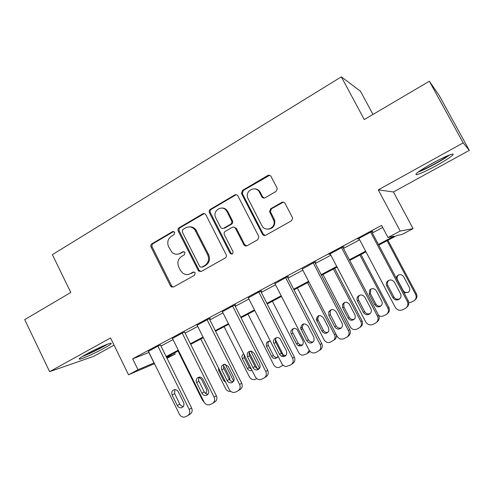 <?xml version="1.0" encoding="UTF-8"?>
<svg xmlns="http://www.w3.org/2000/svg" width="494" height="494" viewBox="0 0 494 494"><rect width="100%" height="100%" fill="white"/><g stroke="black" fill="none" stroke-linecap="round" stroke-linejoin="round"><path stroke-width="0.74" d="M174.715 232.31L172.573 231.606L151.924 243.777C150.824 244.598 150.54 245.691 151.078 247.062L170.504 285.927L171.387 286.921L173.542 287.002L194.543 275.22L195.167 272.898L194.778 272.379L192.993 272.151L190.258 273.695C187.578 275.041 184.997 274.788 182.508 272.929L180.403 270.286L178.766 267.019C177.025 262.586 177.957 259.06 181.576 256.442L184.293 254.879L184.91 252.551L184.589 252.101L182.755 251.823L180.038 253.391C177.223 254.824 174.549 254.496 172.029 252.422L168.627 246.827C166.892 242.412 167.818 238.88 171.399 236.231L174.104 234.644L174.715 232.31M173.74 231.47L153.01 243.678C151.917 244.487 151.633 245.58 152.171 246.944L171.548 285.699L172.425 286.687L173.499 287.026M183.817 251.668L180.038 253.391M432.151 163.415C418.955 170.943 413.811 174.697 416.726 174.691C420.493 173.684 427.014 170.665 436.295 165.638C447.78 159.371 456.425 153.171 452.016 154.196C448.237 155.202 441.617 158.278 432.151 163.415M86.209 354.26C80.003 357.742 77.904 359.366 79.898 359.132C82.887 358.663 95.743 352.852 104.043 348.251C110.347 344.738 112.515 343.077 110.539 343.274C107.711 343.688 94.644 349.567 86.209 354.26M276.004 191.45L277.276 188.794L276.998 187.924L271.052 176.494C270.206 175.203 269.094 174.876 267.717 175.512L242.566 190.338L241.467 193.45L262.431 234.199C263.265 235.496 264.37 235.848 265.735 235.255L291.318 220.898L292.627 218.459L292.331 217.379L285.094 203.472C284.241 202.169 283.118 201.83 281.728 202.447L270.78 208.721L269.551 211.518L274.016 221.04C275.714 228.438 264.957 232.39 261.845 225.579L247.648 197.828C244.938 190.351 256.108 185.077 259.486 192.314L261.789 196.76C262.623 198.045 263.728 198.384 265.099 197.767L276.004 191.45M429.366 81.226L439.24 95.57L469.3 150.374L463.174 142.89L429.366 81.226L364.282 119.567L341.348 76.842L52.389 254.645L70.79 292.473L24.7 319.624L49.61 371.655L110.533 337.958L128.52 374.761L138.017 369.734L132.67 358.829L381.572 225.4L388 237.497L400.233 231.031L413.089 228.629L402.135 234.403L396.793 235.57L378.762 245.086M463.174 142.89L378.262 189.863L400.233 231.031M205.875 214.828L205.77 214.649C204.942 213.532 203.929 213.254 202.725 213.828L179.124 227.74C177.994 228.58 177.698 229.691 178.241 231.081L198.6 271.101L201.2 271.478L225.208 258.004C226.388 257.17 226.697 256.04 226.135 254.626L205.875 214.828M210.345 209.333L234.706 194.976C236.039 194.358 237.12 194.692 237.941 195.97L258.868 236.706L257.732 239.751L247.056 245.74C245.716 246.321 244.629 245.969 243.808 244.678L235.459 228.37C234.638 227.092 233.563 226.746 232.236 227.339L225.295 231.322C224.115 232.174 223.807 233.31 224.369 234.724L232.995 251.631C233.1 254.095 232.155 254.682 230.161 253.385L209.431 212.735C208.876 211.327 209.178 210.197 210.345 209.333L211.29 209.333L235.582 195.019L234.706 194.976M49.61 371.655L93.73 356.328L114.058 345.176M132.67 358.829L148.978 352.469M160.982 346.047L173.042 339.6M185.133 333.129L197.699 326.411M209.882 319.896L222.985 312.887M235.255 306.323L248.92 299.012M261.277 292.405L275.522 284.785M287.971 278.128L302.822 270.187M315.363 263.475L330.85 255.194M343.484 248.439L359.632 239.8M372.359 232.995L382.671 227.475M160.507 345.096L158.864 345.572L148.41 351.32M184.651 332.166L183.175 332.548L172.468 338.452M209.394 318.92L210.395 318.383L208.098 319.198L197.125 325.262M234.755 305.335L235.786 304.786L233.65 305.514L222.411 311.739M260.77 291.411L261.82 290.843L259.863 291.472L248.34 297.876M287.452 277.122L288.533 276.541L286.755 277.066L274.942 283.661M314.832 262.456L315.944 261.863L314.357 262.277L302.248 269.082M342.941 247.408L344.083 246.796L342.7 247.099L328.998 254.435L330.288 254.126M371.803 231.952L372.976 231.328L371.809 231.507L357.736 239.04L359.082 238.763M372.982 114.441L360.484 91.217L341.348 76.842M378.262 189.863L393.452 191.962L469.3 150.374M393.452 191.962L413.089 228.629M174.604 352.833L175.185 354L167.04 358.292M378.429 244.45L394.126 236.157L388 237.497M138.017 369.734L154.122 362.911M166.175 356.545L178.278 350.147M190.418 343.738L203.04 337.075M215.273 330.616L228.432 323.663M240.751 317.16L254.466 309.911M266.877 303.359L281.179 295.807M293.683 289.2L308.596 281.327M321.193 274.676L336.741 266.464M349.431 259.764L365.646 251.199M154.505 363.689L128.52 374.761M166.694 357.594L175.185 354M365.98 251.835L349.758 260.394M337.069 267.093L321.514 275.3M308.917 281.951L294.004 289.817M281.494 296.419L267.192 303.971M254.774 310.522L241.053 317.759M228.734 324.262L215.569 331.208M203.337 337.668L190.715 344.33M178.575 350.734L166.459 357.125M148.873 352.525L154.017 362.96M227.234 211.518L226.24 209.579M359.008 238.806L358.829 238.46M178.099 254.138L181.057 253.255M188.764 274.312L190.258 273.695M193.944 271.978L191.246 273.497M204.281 213.569L180.143 227.685C179.019 228.518 178.723 229.63 179.266 231.013L199.057 270.224L201.046 271.558M182.842 229.506L182.224 231.847L199.675 266.408L199.996 266.859L201.861 267.155L202.818 266.982L201.861 267.155L204.782 265.513C208.487 262.876 209.456 259.307 207.684 254.799L194.871 229.809C192.215 226.789 189.165 226.129 185.719 227.814L182.842 229.506M189.295 226.876C191.907 226.629 194.093 227.586 195.852 229.747L208.629 254.663C210.395 259.152 209.431 262.709 205.732 265.34L202.818 266.982M236.41 194.722L235.582 195.019M233.656 227.061L236.33 228.314L244.66 244.573L246.667 245.913M211.29 209.333C210.123 210.191 209.82 211.321 210.376 212.723L230.976 253.126L232.248 254.052M221.769 208.023C224.375 207.949 226.363 209.116 227.728 211.518L226.826 211.525C223.171 203.75 211.66 210.537 215.81 217.953L220.577 227.289C221.398 228.481 222.442 228.79 223.708 228.216L230.642 224.22C231.803 223.393 232.131 222.281 231.618 220.88L225.882 209.283M223.202 228.432L223.708 228.216M227.728 211.518L232.501 220.843C233.014 222.238 232.686 223.35 231.525 224.177L224.616 228.16M254.725 188.838C257.183 188.955 259.041 190.128 260.295 192.364L262.592 196.797L264.216 198.069M268.508 229.13C272.972 228.45 275.065 225.739 274.781 221.003L274.108 219.033L273.336 219.064M283.365 202.169L271.552 208.721L270.329 211.512L274.108 219.033M269.631 175.284L243.425 190.394L242.326 193.5L263.234 234.125L265.229 235.471M204.115 402.159L202.509 400.288L178.038 351.018M204.893 392.835L206.189 392.958M205.683 393.514C206.881 392.322 207.116 390.878 206.393 389.179L201.521 379.386L199.119 377.391M157.901 346.084L189.227 409.446C190.307 412.237 189.721 414.349 187.473 415.787L185.281 416.862C182.848 417.591 180.897 416.732 179.446 414.293L148.354 351.203M188.146 415.368L189.881 414.281C192.117 412.848 192.697 410.749 191.623 407.982L160.445 344.973M183.546 402.406C184.447 404.876 183.842 406.63 181.736 407.655C179.859 408.087 178.383 407.377 177.303 405.531L172.128 395.027C171.196 392.298 171.955 390.507 174.394 389.661C176.092 389.488 177.414 390.229 178.346 391.878L183.546 402.406M183.404 406.358C181.823 406.377 180.619 405.623 179.779 404.098L174.635 393.681L174.87 389.618M230.717 391.322C228.568 391.662 226.9 390.81 225.709 388.766L200.811 339.001M225.215 364.294L233.668 381.146M229.982 380.306L229.71 377.49L224.745 367.598L223.541 366.178M218.465 367.869L218.749 370.642L223.689 380.51L225.739 382.399M256.732 378.577L254.997 379.404C252.65 380.016 250.804 379.207 249.451 376.971L224.109 326.707M249.242 352.667L257.251 368.505M257.707 369.401L257.874 369.734M250.822 351.111L259.56 368.382M244.067 354.624L244.283 357.619L249.279 367.511L251.557 369.469M243.666 353.834C241.986 355.001 241.56 356.606 242.375 358.65L247.408 368.617C248.346 370.234 249.68 370.92 251.403 370.673L252.057 370.457M283.074 365.22L279.129 367.425C276.825 367.876 275.034 367.036 273.756 364.893L247.957 314.116M202.731 213.822L203.689 213.809M275.424 339.576L284.099 356.588M268.897 341.126C267.804 342.379 267.612 343.812 268.322 345.417L273.404 355.414C274.213 356.835 275.393 357.539 276.949 357.526L277.572 357.434M270.391 341.181C266.951 341.15 265.679 342.885 266.562 346.38L271.681 356.446C272.497 357.878 273.682 358.588 275.244 358.576L278.165 356.452M182.193 333.079L214.106 397.114C215.205 399.942 214.6 402.085 212.297 403.561L209.981 404.685C207.505 405.389 205.541 404.524 204.078 402.085L172.406 338.316M213.044 403.085L214.55 402.122C216.841 400.659 217.44 398.528 216.347 395.725L184.583 332.03M208.307 390.013C209.234 392.588 208.573 394.379 206.313 395.385C204.436 395.75 202.966 395.027 201.91 393.218L196.637 382.603C195.68 379.682 196.544 377.854 199.236 377.113C200.873 377.058 202.132 377.805 203.009 379.373L208.307 390.013M208.091 394.113C206.418 394.206 205.127 393.459 204.232 391.859L198.996 381.325C198.304 379.787 198.415 378.379 199.323 377.107M207.085 319.741L239.615 384.48C240.732 387.333 240.109 389.513 237.744 391.02L235.243 392.217C232.748 392.866 230.778 391.983 229.333 389.575L197.057 325.114M238.577 390.476L239.837 389.661C242.19 388.161 242.807 385.999 241.696 383.165L209.314 318.766M233.693 377.311C234.65 380.047 233.884 381.887 231.402 382.825C229.562 383.072 228.142 382.331 227.135 380.59L221.757 369.864C220.781 366.634 221.831 364.77 224.906 364.269L228.29 366.548L233.693 377.311M233.396 381.553C231.624 381.732 230.253 380.985 229.296 379.312L223.955 368.666C223.239 367.054 223.381 365.591 224.387 364.288M232.612 306.064L265.772 371.513C266.914 374.403 266.272 376.619 263.845 378.157L260.968 379.491C258.51 379.966 256.596 379.046 255.231 376.743L222.325 311.578M264.784 377.533L265.766 376.879C268.174 375.347 268.816 373.149 267.686 370.284L234.669 305.162M259.727 364.282C260.721 367.369 259.745 369.259 256.806 369.957C255.139 369.963 253.867 369.191 253.002 367.647L247.519 356.798C246.58 352.957 247.982 351.111 251.73 351.271L254.219 353.401L259.727 364.282M259.35 368.666L258.776 368.74C257.115 368.746 255.855 367.987 254.997 366.449L249.55 355.686C248.803 354 248.982 352.488 250.088 351.148M309.269 350.456L306.891 353.784L302.742 355.229C300.932 355.075 299.562 354.179 298.648 352.531L272.373 301.235M300.58 327.689L300.753 328.035M232.655 221.263L232.155 220.775M293.603 328.504C292.417 329.782 292.195 331.258 292.936 332.925L298.11 343.027L299.938 344.8L302.513 345.01M309.991 351.382L307.898 353.093M227.518 211.518L226.715 210.049M303.001 340.743L297.227 329.751C294.541 326.373 289.2 330.072 291.33 333.814L296.542 343.985L298.382 345.775C302.279 346.393 303.816 344.719 303.001 340.743M224.35 208.412L224.64 209.036M258.8 292.04L292.615 358.218C293.776 361.139 293.109 363.386 290.62 364.967L286.18 366.499C284.241 366.326 282.778 365.35 281.796 363.578L248.247 297.691M291.695 364.226L292.362 363.769C294.832 362.207 295.492 359.972 294.344 357.069L260.671 291.213M286.434 350.913C287.31 355.198 285.668 356.995 281.5 356.304L279.53 354.371L273.942 343.404C271.657 339.372 277.362 335.407 280.24 339.057L286.434 350.913M285.977 355.433L283.303 355.18L281.352 353.259L275.8 342.379C275.022 340.613 275.238 339.051 276.449 337.68M106.037 344.775C101.208 347.887 89.111 353.803 83.591 355.742M82.245 356.557C88.624 354.26 101.875 347.782 107.482 344.219M448.033 155.567C445.267 157.71 440.938 160.42 435.047 163.681C428.335 167.343 423.123 169.831 419.406 171.14M427.748 165.91L438.987 159.797M417.992 172.159C422.321 170.541 428.094 167.762 435.3 163.823C441.599 160.334 446.397 157.37 449.694 154.918M307.546 282.673L334.506 334.716C335.395 336.655 335.21 338.427 333.944 340.039L330.498 342.12C327.849 343.095 325.725 342.348 324.138 339.866L297.376 288.039M318.914 315.58L317.71 318.729L318.136 320.137L323.409 330.344C324.527 332.153 326.083 332.795 328.065 332.271M336.05 334.308C336.667 336.087 336.402 337.686 335.265 339.094L333.907 340.138M328.621 327.899L323.286 317.599C319.791 314.388 317.451 315.03 316.271 319.519L322.002 331.221C324.502 334.105 326.787 334.03 328.856 330.986L328.621 327.899M285.662 277.647L320.155 344.571C321.112 346.665 320.915 348.573 319.562 350.295L315.87 352.525C313.035 353.568 310.763 352.747 309.053 350.073L274.837 283.451M319.643 350.32L321.1 349.202C322.446 347.486 322.644 345.59 321.693 343.515L287.335 276.893M313.844 337.198L314.098 340.527C311.887 343.793 309.442 343.867 306.755 340.743L300.599 328.121C301.859 323.292 304.366 322.607 308.114 326.077L313.844 337.198M313.307 341.848C311.208 342.361 309.571 341.65 308.386 339.724L302.729 328.72L302.279 327.201L303.495 323.866M333.407 269.02L360.879 321.619C361.917 324.033 361.466 326.065 359.521 327.707L356.754 329.14C354.044 330.146 351.876 329.399 350.252 326.898L322.99 274.522M334.636 268.378L362.022 320.791C363.053 323.193 362.608 325.213 360.676 326.837L359.688 327.578M344.837 302.347L343.818 303.699L343.948 307.04L349.32 317.346C350.524 319.241 352.173 319.865 354.254 319.21M354.871 314.74L349.437 304.329C347.016 301.501 344.726 301.525 342.546 304.397L342.682 307.756L348.091 318.142C349.9 320.6 351.981 320.933 354.328 319.136C355.427 317.821 355.606 316.351 354.871 314.74M359.91 255.034L387.907 308.188L388.864 307.453C389.951 310.016 389.408 312.109 387.234 313.746M360.953 254.484L388.864 307.453M371.395 288.792L370.704 289.496L370.401 293.615L375.872 304.032C377.175 306.027 378.923 306.62 381.115 305.811M381.776 301.254L376.23 290.731C374.199 288.132 371.994 287.922 369.617 290.089L369.308 294.245L374.823 304.736C376.465 307.058 378.472 307.49 380.849 306.045C382.282 304.693 382.591 303.094 381.776 301.254M378.657 315.45C380.281 316.475 381.955 316.605 383.665 315.839L386.265 314.524C388.451 312.881 389 310.763 387.907 308.188M387.08 240.702L415.621 294.424L416.38 293.782C417.455 296.233 416.973 298.308 414.948 300.006M387.932 240.245L416.38 293.782M398.621 274.905L398.127 275.337C396.948 276.702 396.744 278.208 397.509 279.857L403.085 290.392C404.506 292.491 406.371 293.041 408.68 292.034M404.018 292.744L408.211 292.436C409.835 291.065 410.218 289.398 409.353 287.428L403.709 276.788C401.838 274.312 399.683 273.991 397.232 275.831L396.182 277.968M408.81 302.711L411.261 302.198L413.811 300.926C416.146 299.259 416.745 297.092 415.621 294.424M313.239 262.876L348.437 330.56C349.554 333.172 349.073 335.358 346.986 337.118L344.015 338.656C341.107 339.73 338.779 338.915 337.031 336.204L302.124 268.835M347.165 336.982L348.326 336.111C350.4 334.364 350.882 332.19 349.764 329.603L314.697 262.191M341.978 323.119C342.774 324.861 342.583 326.441 341.397 327.855C338.884 329.782 336.655 329.418 334.704 326.756L328.887 315.543L328.738 311.918C331.073 308.83 333.536 308.812 336.13 311.868L341.978 323.119M341.373 327.893C339.156 328.547 337.408 327.862 336.136 325.836L330.363 314.709L330.214 311.109L331.258 309.695M341.552 247.716L377.472 316.166C378.651 318.957 378.064 321.236 375.718 323.008L372.921 324.41C369.932 325.521 367.548 324.706 365.764 321.971L330.134 253.83M376.848 322.094C379.182 320.34 379.763 318.08 378.595 315.314L342.768 247.08M370.871 308.657C371.747 310.652 371.42 312.375 369.883 313.832C367.326 315.382 365.165 314.906 363.399 312.399L357.465 301.05C356.717 299.475 356.829 297.981 357.792 296.567C360.342 294.233 362.713 294.473 364.899 297.283L370.871 308.657M370.204 313.536C367.863 314.363 366.005 313.709 364.621 311.578L358.73 300.321C357.989 298.753 358.101 297.271 359.058 295.875L359.756 295.153M370.63 232.137L407.309 301.389C408.526 304.273 407.877 306.62 405.358 308.41L402.616 309.781C399.547 310.924 397.096 310.115 395.274 307.348L358.903 238.417M406.618 307.385C408.834 305.558 409.359 303.31 408.198 300.642L371.618 231.606M400.548 293.807C401.48 295.937 401.066 297.74 399.319 299.216C396.731 300.618 394.583 300.093 392.872 297.647L386.814 286.168C385.981 284.371 386.203 282.729 387.481 281.247C390.118 279.264 392.44 279.61 394.453 282.296L400.548 293.807M399.862 298.753C397.386 299.796 395.391 299.191 393.879 296.937L387.864 285.551C387.037 283.766 387.259 282.136 388.525 280.666L389.019 280.228M173.61 231.538L172.573 231.606M193.907 271.972L192.993 272.151M183.768 251.693L182.755 251.823M171.548 285.699L170.504 285.927M152.171 246.944L151.078 247.062M153.01 243.678L151.924 243.777M199.057 270.224L198.088 270.409M179.266 231.013L178.241 231.081M180.143 227.685L179.124 227.74M205.732 265.34L204.782 265.513M208.629 254.663L207.684 254.799M196.637 231.001L195.655 231.069M244.66 244.573L243.808 244.678M236.33 228.314L235.459 228.37M230.976 253.126L230.093 253.261M210.376 212.723L209.431 212.735M231.525 224.177L230.642 224.22M232.464 220.762L231.581 220.799M262.592 196.797L261.789 196.76M260.295 192.364L259.486 192.314M270.57 212.204L269.792 212.216M271.552 208.721L270.78 208.721M282.475 202.472L281.728 202.447M263.234 234.125L262.431 234.199M242.474 193.858L241.615 193.809M243.425 190.394L242.566 190.338M268.508 175.617L267.717 175.512M191.623 407.982L189.227 409.446M177.303 405.531L179.779 404.098M172.128 395.027L174.635 393.681M224.542 380.01L223.689 380.51M219.62 370.173L218.749 370.642M249.279 367.511L247.408 368.617M244.283 357.619L242.375 358.65M282.71 365.585L283.155 365.288M273.404 355.414L271.681 356.446M268.322 345.417L266.562 346.38M216.347 395.725L214.106 397.114M201.91 393.218L204.232 391.859M196.637 382.603L198.996 381.325M241.696 383.165L239.615 384.48M227.135 380.59L229.296 379.312M221.757 369.864L223.955 368.666M267.686 370.284L265.772 371.513M253.002 367.647L254.997 366.449M247.519 356.798L249.55 355.686M298.11 343.027L296.542 343.985M292.936 332.925L291.33 333.814M294.344 357.069L292.615 358.218M279.53 354.371L281.352 353.259M273.942 343.404L275.8 342.379M334.506 334.716L335.803 333.827M323.409 330.344L322.002 331.221M318.136 320.137L316.691 320.939M321.693 343.515L320.155 344.571M306.755 340.743L308.386 339.724M301.056 329.652L302.729 328.72M360.879 321.619L362.022 320.791M349.32 317.346L348.091 318.142M343.948 307.04L342.682 307.756M375.872 304.032L374.823 304.736M370.401 293.615L369.308 294.245M349.764 329.603L348.437 330.56M334.704 326.756L336.136 325.836M328.887 315.543L330.363 314.709M378.595 315.314L377.472 316.166M363.399 312.399L364.621 311.578M357.465 301.05L358.73 300.321M408.198 300.642L407.309 301.389M392.872 297.647L393.879 296.937M386.814 286.168L387.864 285.551M79.898 359.132L79.553 358.428M172.425 286.687L171.387 286.921M199.564 270.916L198.6 271.101M195.852 229.747L194.871 229.809M231.05 253.249L230.161 253.385M232.501 220.843L231.618 220.88M274.781 221.003L274.016 221.04M270.329 211.512L269.551 211.518M242.326 193.5L241.467 193.45M181.736 407.655L182.891 406.97M251.989 370.321L251.403 370.673M276.949 357.526L275.244 358.576M206.313 395.385L207.752 394.521M231.402 382.825L233.316 381.658M256.806 369.957L258.776 368.74M299.938 344.8L298.382 345.775M281.5 356.304L283.303 355.18M333.944 340.039L335.265 339.094M317.71 318.729L316.271 319.519M321.1 349.202L319.562 350.295M300.599 328.121L302.279 327.201M343.818 303.699L342.546 304.397M370.704 289.496L369.617 290.089M398.127 275.337L397.232 275.831M328.738 311.918L330.214 311.109M357.792 296.567L359.058 295.875M387.481 281.247L388.525 280.666"/></g></svg>
